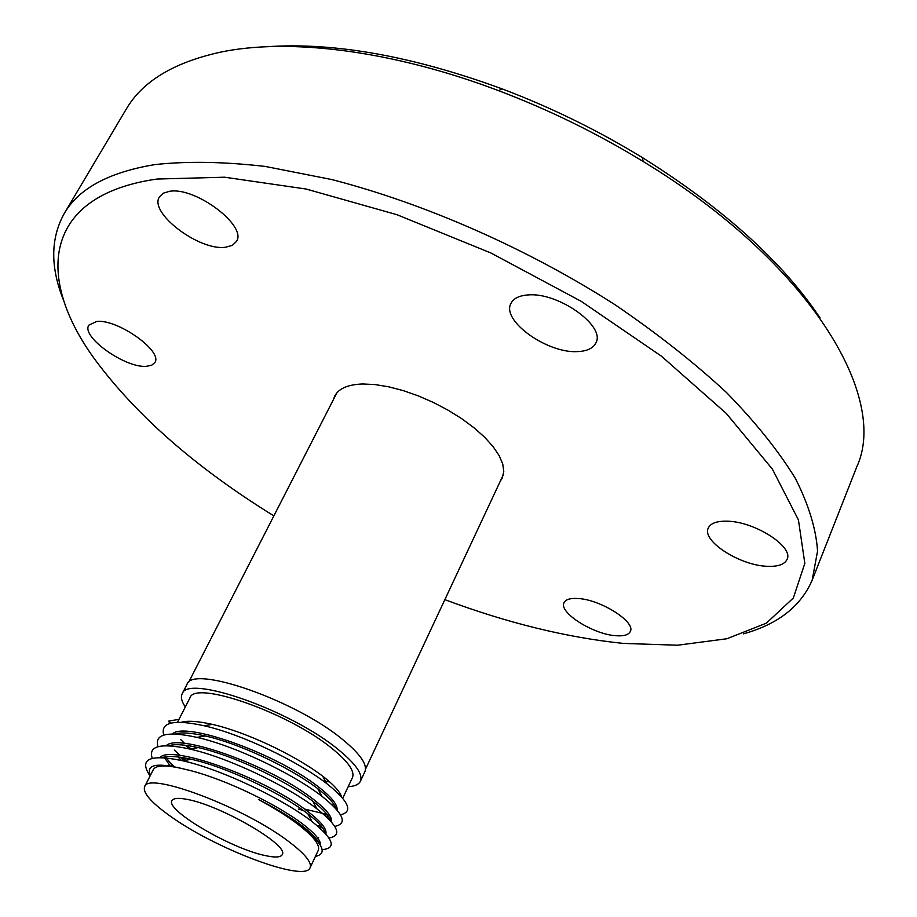 <?xml version="1.0" encoding="UTF-8"?>
<svg xmlns="http://www.w3.org/2000/svg" width="917" height="917" viewBox="0 0 917 917"><rect width="100%" height="100%" fill="white"/><g stroke="black" fill="none" stroke-linecap="round" stroke-linejoin="round"><path stroke-width="1.38" d="M527.837 294.965C558.006 291.824 606.126 326.12 595.855 342.958C593.15 348.288 587.121 351.165 577.733 351.578C547.415 353.733 500.946 320.526 510.987 303.344C513.509 298.415 519.125 295.618 527.837 294.965M727.261 521.2C754.611 521.475 793.973 546.761 787.061 559.37C784.62 564.494 777.937 566.798 767.013 566.293C739.561 565.388 701.551 540.812 708.279 528.054C710.56 523.217 716.888 520.936 727.261 521.2M578.146 598.514C600.727 599.603 636.008 622.035 630.288 631.492C628.558 634.965 623.606 636.364 615.456 635.687C592.783 634.163 558.51 612.315 564.047 602.721C565.674 599.409 570.385 597.999 578.146 598.514M96.766 321.443C117.846 318.978 163.375 351.532 154.813 362.582L151.66 365.264L146.273 366.33C125.033 368.141 80.616 336.516 88.88 325.099L96.766 321.443M169.404 191.344C195.298 186.392 247.785 226.167 236.391 241.515L232.276 245.401L225.525 247.235C199.459 251.201 148.428 212.721 159.478 196.834L163.272 193.212L169.404 191.344M63.823 300.868C50.263 267.753 50.378 238.672 64.167 213.638C78.644 188.524 108.928 172.178 155.019 164.579C187.217 161.071 223.977 161.701 265.322 166.447L331.862 179.572C425.27 203.666 527.928 248.874 614.975 304.696C656.927 333.261 694.077 362.513 726.424 392.442C755.47 422.198 778.464 450.866 795.394 478.433C808.748 504.946 816.13 529.166 817.551 551.083L812.198 580.094C800.873 606.332 777.96 624.248 743.481 633.83M64.167 213.638L126.202 109.215C142.238 81.533 173.565 62.539 220.195 52.212C288.637 37.792 391.983 50.217 498.561 90.657C548.962 109.753 597.15 133.366 643.126 161.472C810.204 262.847 889.467 397.072 856.684 467.074L812.198 580.094M273.862 515.881C196.628 468.174 137.091 416.192 95.23 359.934C35.075 278.069 42.239 195.31 157.059 179.044L224.608 177.21L306.129 189.04L396.935 214.693L490.904 252.989L581.24 301.349L661.444 356.197L726.287 413.441L772.389 469.126L798.432 519.916L804.828 563.37L793.331 598.01L766.417 623.136L726.894 638.748L677.56 645.213L623.216 643.413C566.672 637.533 507.216 622.941 444.86 599.649M333.501 399.457L334.785 395.961C338.763 388.464 348.105 384.475 362.788 383.982L375.007 384.567L388.625 386.791L403.228 390.596L418.358 395.903L433.5 402.517L448.172 410.231L461.893 418.794L474.192 427.918L484.715 437.306L493.117 446.648L499.18 455.646L502.757 464.025L503.777 471.556L502.275 478.009L500.304 481.173M185.314 706.938C181.612 701.505 180.557 697.161 182.139 693.905L186.93 684.552C191.791 664.149 296.558 700.554 343.417 740.179C360.507 754.347 367.648 764.858 364.863 771.713L360.404 781.238C358.799 784.482 354.719 786.305 348.162 786.717M182.139 693.905C186.827 673.812 291.698 710.503 338.763 749.957C355.934 764.067 363.143 774.487 360.404 781.238M144.622 786.694C147.499 771.059 243.681 807.029 288.523 841.405C304.925 853.784 312.112 862.565 310.084 867.757C305.201 882.922 214.555 848.615 169.278 815.431C150.835 802.157 142.616 792.575 144.622 786.694L153.345 769.592C156.119 764.835 166.699 764.744 185.085 769.306C218.727 776.71 269.185 800.197 298.334 820.795C313.66 831.822 321.053 840.006 320.514 845.348M318.91 842.883C316.629 838.425 311.264 832.934 302.828 826.435L297.521 822.526C286.883 815.018 273.862 807.338 258.456 799.475C273.575 807.625 286.425 815.672 297.005 823.592C313.293 836.063 320.365 845.004 318.245 850.38L310.084 867.757M177.451 722.344L189.911 697.952C194.266 679.646 289.612 713.025 332.584 748.937C348.334 761.844 354.959 771.392 352.449 777.582L342.729 798.283M176.866 733.531L177.176 734.173M185.589 745.28L189.292 748.914M181.153 722.332C187.32 720.441 197.717 721.117 212.343 724.373C245.825 731.961 293.039 754.301 320.411 774.464L322.681 776.16C333.57 784.574 339.886 791.509 341.605 796.976M329.719 781.949L325.42 781.261M334.12 804.645L332.023 804.782M314.554 802.558L313.419 802.295M337.078 810.066C337.777 804.335 330.59 795.876 315.54 784.688C273.369 752.593 184.374 721.026 172.316 734.036M171.227 745.143L171.697 746.025M180.672 757.27L184.947 761.305M181.543 760.502L177.967 756.926M174.803 734.058C180.706 732.121 190.896 732.752 205.351 735.95C238.913 743.504 286.906 766.119 314.737 786.396L317.786 788.677C328.55 796.999 334.682 803.796 336.207 809.069M331.507 822.045C332.493 816.474 325.26 808.026 309.831 796.667C267.122 764.526 177.313 732.603 166.16 745.796M165.587 756.812L172.855 766.394M170.126 765.913L164.097 757.075M168.43 745.83C174.092 743.859 184.065 744.444 198.37 747.596C231.978 755.115 280.762 778.006 309.018 798.375L312.846 801.229C323.495 809.459 329.467 816.119 330.762 821.196M325.902 834.057C327.186 828.67 319.918 820.222 304.1 808.702C260.841 776.516 170.207 744.237 159.982 757.614M162.057 757.66C167.467 755.654 177.233 756.193 191.378 759.287C225.02 766.784 274.584 789.961 303.286 810.422L307.86 813.815C318.405 821.964 324.205 828.475 325.283 833.37M298.529 809.092L303.481 810.559M323.896 814.525L327.197 814.605M328.332 816.153L325.81 816.245M294.368 820.749L295.457 821.082M317.397 825.896L321.248 826.102M322.497 827.696L319.494 827.719M314.393 837.588L315.219 837.622M316.594 839.284L315.975 839.284M187.63 799.498C220.458 805.401 287.789 844.408 282.47 854.105C281.416 857.406 275.558 857.865 264.91 855.504C229.926 848.305 162.917 808.576 172.327 800.151C174.173 798.031 179.274 797.813 187.63 799.498M170.78 723.215L168.923 720.98L178.964 719.387M150.079 776C138.593 758.944 149.471 753.866 182.701 760.766C221.765 769.455 282.104 798.501 312.009 821.54C333.582 838.917 336.963 848.282 322.165 849.658M152.291 758.393C148.015 745.842 160.532 742.724 189.842 749.04C228.574 757.717 287.101 785.869 316.927 808.817C338.384 826.034 342.408 835.754 328.962 837.966M318.6 837.576L317.236 837.381M314.623 836.946L313.58 836.751M174.379 766.692L168.063 760.72M158.033 746.736C154.113 734.036 167.089 730.906 196.972 737.371C235.348 746.025 292.076 773.306 321.798 796.139C343.646 813.643 347.967 823.718 334.774 826.366M187.802 762.027L182.357 757.534M179.892 755.367L174.287 750.026M163.776 735.125C160.177 722.275 173.622 719.146 204.113 725.748C242.077 734.402 297.028 760.812 326.624 783.485C348.873 801.286 353.515 811.728 340.528 814.8M327.06 814.434L304.616 809.081M191.619 749.464L186.908 745.452M184.626 743.389L180.5 739.4M169.496 723.593L168.923 720.98M150.399 775.358C145.688 764.251 157.243 762.233 185.085 769.306M258.456 799.475C276.796 809.207 291.87 818.721 303.676 828.028C323.449 844.419 327.369 853.876 315.414 856.409M266.515 46.744C333.971 42.044 412.467 56.075 501.989 88.834C550.968 107.381 597.792 130.317 642.473 157.644C723.226 208.308 782.419 261.735 820.05 317.912M336.871 392.854L188.501 682.546M182.701 760.766L191.378 759.287M312.009 821.54L307.86 813.815M189.842 749.04L198.37 747.596M316.927 808.817L312.846 801.229M196.972 737.371L205.351 735.95M321.798 796.139L317.786 788.677M204.113 725.748L212.343 724.373M326.624 783.485L322.681 776.16M302.828 826.435L303.676 828.028M503.444 474.456L365.482 769.248M501.989 88.834L498.561 90.657M642.473 157.644L643.126 161.472"/></g></svg>
